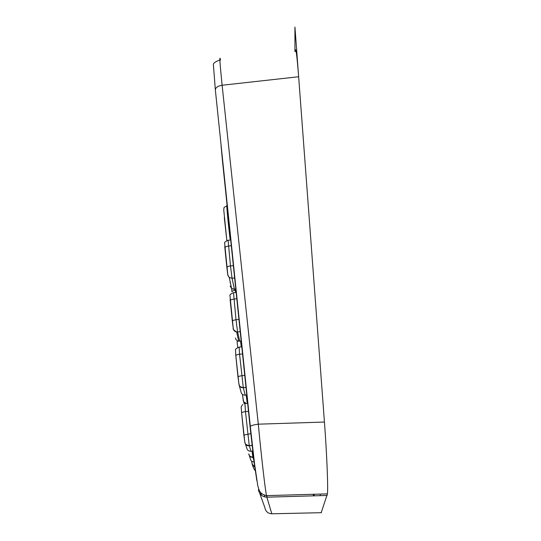 <?xml version="1.0" encoding="UTF-8"?>
<svg xmlns="http://www.w3.org/2000/svg" width="541" height="541" viewBox="0 0 541 541"><rect width="100%" height="100%" fill="white"/><g stroke="black" fill="none" stroke-linecap="round" stroke-linejoin="round"><path stroke-width="0.81" d="M250.327 426.653L250.321 426.538C250.916 425.611 253.573 424.82 258.3 424.178L324.438 422.048L298.646 76.748C296.86 53.992 295.677 45.62 295.102 51.632M324.438 422.048C326.825 453.71 328.184 487.164 327.433 493.879L321.178 512.699M320.245 494.92L320.191 494.089M264.887 496.983L264.299 495.123M267.119 495.61L267.153 496.077M220.485 59.956C219.274 54.168 219.822 62.594 222.121 85.241L258.3 424.178C261.269 455.718 265.11 488.983 266.49 495.624L266.862 497.179L327.177 495.455M259.795 493.473L264.84 507.532C265.59 511.455 267.917 513.537 271.812 513.788L271.907 513.781M257.78 485.69L257.604 484.844M313.334 494.285L313.401 495.333M314.206 495.827L314.098 494.264M294.946 51.652L294.933 27.05L305.726 171.511M247.278 403.309L246.182 395.058M244.187 403.735L243.558 401.408M246.087 403.444L244.627 402.761L243.484 401.226L242.476 394.45L243.159 399.698C242.936 401.192 244.025 402.43 246.432 403.403M261.587 495.421L260.525 492.371M254.48 465.186L250.395 429.73L222.628 160.028M250.395 429.743L222.446 160.589M222.446 160.616L221.066 145.657M256.508 478.805L256.867 480.665M250.625 429.486L254.196 462.934L256.772 480.05M258.422 489.646C259.349 494.332 262.162 496.848 266.862 497.179L271.812 513.788L321.449 512.692M250.314 426.565L215.332 89.779C215.643 87.493 217.908 85.978 222.121 85.241L298.646 76.748M237.08 341.784L237.776 347.457L237.08 341.784L238.047 341.04M241.245 346.889L240.583 341.121M239.778 341.215L237.587 331.951L236.633 331.944C234.713 331.592 233.597 330.483 233.279 328.624L229.986 295.677C229.438 295.014 230.567 294.02 233.374 292.708M230.229 300.647L230.108 299.396M236.796 298.774L233.888 299.105C231.67 299.416 230.446 299.93 230.229 300.64L232.319 321.239C232.542 320.57 233.773 320.083 236.011 319.765L233.529 292.701L236.133 292.404M241.185 341.006L238.709 341.182C236.857 340.837 235.781 339.762 235.477 337.963M240.211 331.653L237.587 331.951L236.011 319.765L238.939 319.433M254.074 461.94C251.978 461.838 250.733 460.749 250.334 458.687L249.286 455.563M253.885 460.465L252.904 457.328C250.598 457.361 249.218 456.246 248.759 453.987L248.752 453.885C249.672 455.549 248.556 456.259 252.863 457.186L252.018 451.14M253.492 457.26L252.863 457.186L253.472 457.111M245.323 395.153L245.208 395.167C242.848 395.207 241.435 394.091 240.968 391.819L239.257 385.523M246.791 394.991L245.208 395.167L243.328 387.782C240.88 387.816 239.42 386.666 238.933 384.313L235.666 354.22M246.006 387.471L243.308 387.694L239.562 354.254C237.289 354.565 236.038 355.018 235.802 355.62L235.531 350.189C234.977 349.5 236.133 348.485 238.994 347.139M242.524 353.915L239.562 354.254L239.149 347.126L241.786 346.822M244.755 375.407L241.773 375.752C239.487 376.056 238.223 376.489 237.979 377.043L235.802 355.62M251.085 451.248L250.997 451.255C248.596 451.295 247.149 450.132 246.669 447.772L245.391 443.965M252.755 451.052L250.997 451.255L249.306 445.865C246.811 445.906 245.31 444.702 244.816 442.254L241.455 411.241M252.12 445.541L249.259 445.683L245.458 411.633C243.146 411.938 241.861 412.33 241.604 412.803L241.225 407.745C240.914 407.15 241.428 406.075 242.767 404.519M248.481 411.288L245.458 411.633L244.958 403.572L247.65 403.261M250.808 433.659L243.863 435.099L241.604 412.803M255.224 470.69L253.486 468.06L252.62 465.483M254.73 467.039L252.126 464.009L251.7 461.169C252.62 465.138 251.409 465.01 254.71 466.883M231.961 291.761L231.629 288.529L231.961 291.761C232.157 291.085 233.272 290.605 235.315 290.314L235.207 289.266M235.545 292.471L235.315 290.314L235.91 290.247M234.429 289.354L232.055 278.25L229.283 277.533L227.842 275.051L224.643 243.213C224.102 242.564 225.212 241.59 227.971 240.299M224.86 247.764L224.758 246.649M231.284 245.736L228.437 246.054C226.26 246.371 225.063 246.939 224.86 247.758L226.875 267.579C227.085 266.801 228.282 266.253 230.48 265.935L228.119 240.285L230.689 240.001M235.781 289.016L234.26 289.185L231.582 288.488L230.182 286.088M230.446 283.071L230.026 282.625M234.632 277.959L232.055 278.25L230.48 265.935L233.354 265.611M226.814 206.053C223.447 207.656 224.184 206.628 223.764 209.949L226.848 240.583L224.312 217.638M230.209 240.055C227.835 220.992 226.003 200.393 227.152 206.04M266.497 495.624C260.613 494.021 259.389 492.127 257.705 485.365L254.588 464.009L250.321 426.538L215.332 89.779L213.425 64.967C212.87 63.459 215.02 61.796 219.876 59.97M266.49 495.624L327.433 493.879M232.319 321.239L233.245 328.306C232.637 328.962 233.773 330.179 236.633 331.944L238.709 341.182L241.185 341.053M245.999 387.39L243.308 387.694C238.243 386.416 239.859 385.429 239.054 384.631L237.979 377.043M252.092 445.358L249.259 445.683C243.795 444.249 245.709 443.106 244.83 442.2L243.863 435.099M226.875 267.579C228.119 276.782 227.254 274.497 229.283 277.533L231.582 288.488L234.294 289.374L235.802 289.198"/></g></svg>
